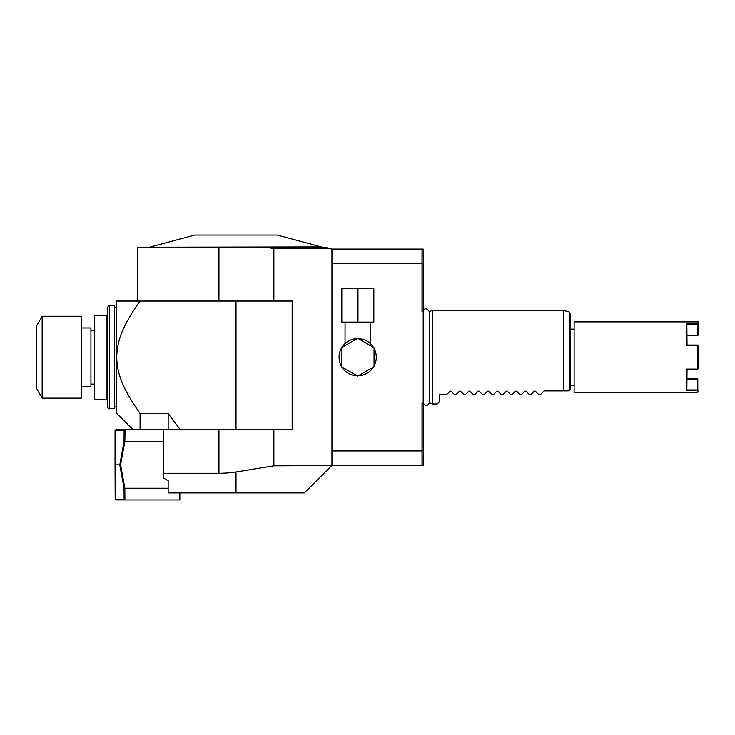 <?xml version="1.0" encoding="UTF-8"?>
<svg xmlns="http://www.w3.org/2000/svg" width="735" height="735" viewBox="0 0 735 735"><rect width="100%" height="100%" fill="white"/><g stroke="black" fill="none" stroke-linecap="round" stroke-linejoin="round"><path stroke-width="1.1" d="M423.204 311.355L423.204 403.056L422.028 403.056L422.028 450.941L331.944 450.941L331.944 263.461L422.028 263.461L422.028 311.355L423.204 311.355L423.204 249.101L331.944 249.101L331.944 263.461M273.861 465.815L236.008 471.98A116.075 114.311 90 0 1 218.947 473.285L218.947 429.736L273.861 429.736L273.861 465.815L423.204 465.31L423.204 403.056M331.43 465.815L304.336 492.919L168.159 492.919L168.159 481.195M168.159 429.736L168.159 413.557L140.082 413.557C121.891 387.336 117.361 374.216 116.681 357.201C117.352 340.231 121.881 327.121 139.944 301.047L218.947 301.047L218.947 247.236L324.962 247.236L331.944 249.101M422.028 263.461L422.028 249.101M331.944 450.941L331.944 465.31M273.861 429.736L292.64 429.736L292.64 301.047L273.861 301.047L273.861 248.586L330.033 248.586M422.028 465.31L422.028 450.941M115.184 430.434L124.132 430.434L124.04 441.469L119.787 464.842L115.046 464.842L115.046 430.572L115.873 429.736L163.473 429.736L163.473 477.97A140.872 140.872 0 0 0 168.159 480.662M218.947 429.736L163.473 429.736M125.051 429.736L124.849 441.441L120.595 464.842L124.849 488.233L168.159 488.233M163.473 441.441L124.849 441.441M218.947 473.285L163.473 473.285M179.854 492.919L179.854 499.938L174.002 499.938M125.051 499.938L115.873 499.938L115.184 499.24L124.132 499.24L125.051 499.938L179.854 499.938M124.132 430.434L124.904 429.883M124.04 441.469L124.821 441.349M124.849 488.233L124.04 488.215L119.787 464.842L120.595 464.842M124.821 488.325L124.904 499.791M115.046 464.842L115.184 499.24M124.04 488.215L124.132 499.24M218.947 301.047L273.861 301.047M292.172 301.047L292.172 429.506L180.149 429.506L168.159 413.557M132.64 402.449L128.947 396.294M127.945 394.52L125.758 390.414M124.573 387.997L123.939 386.674M123.021 384.644L122.359 383.1M121.541 381.079L120.935 379.49M120.255 377.551L119.741 375.998M118.666 372.287L118.427 371.313M118.133 370.072L116.791 360.784M116.727 359.406L116.681 301.047L139.944 301.047M218.947 247.236L137.739 247.236L137.739 301.047M150.335 247.236L321.452 246.932L265.895 247.236L273.861 248.586M150.565 246.932L194.849 235.062L277.178 235.062L321.452 246.932M133.063 429.736L116.681 413.364L116.681 357.201M140.082 429.736L140.082 413.557M109.662 305.732L114.338 305.732L114.338 408.678L109.662 408.678C109.056 409.257 108.284 408.476 107.319 406.345L107.319 308.066C108.284 305.935 109.056 305.154 109.662 305.732L109.662 408.678M107.319 399.206L94.447 399.206L94.447 315.205L107.319 315.205M106.152 399.206L106.152 315.205M94.447 330.3L90.938 330.3M94.447 384.111L90.938 384.111M81.208 386.454L90.938 386.454L90.938 327.957L81.208 327.957M81.208 357.201L81.208 398.149L42.152 398.149L42.152 316.261L81.208 316.261L81.208 357.201M42.152 398.149L36.75 388.797L36.75 325.614L42.152 316.261M423.213 357.201L423.213 311.631A3.51 3.51 0 0 1 423.204 311.622C424.389 307.855 426.429 307.846 429.323 311.585L429.323 402.826C427.255 406.455 425.225 406.437 423.213 402.78L423.213 357.201M451.069 391.158L450.077 391.158L451.069 391.158L450.077 391.158L451.069 391.158L454.552 394.64L451.069 391.158L450.077 391.158L451.069 391.158L450.077 391.158L446.595 394.64L439.576 394.64L439.576 401.659L437.242 404.002L432.557 404.002L432.557 310.409L429.323 311.585M432.557 404.002L429.323 402.826M530.835 394.64L534.317 391.158L535.31 391.158L538.792 394.64L535.31 391.158L534.317 391.158L530.835 394.64L529.43 394.64L525.948 391.158L529.43 394.64M563.589 390.901L569.221 390.836L569.221 311.916L563.589 310.409L563.589 390.901L544.166 390.901L540.427 394.64L538.792 394.64M563.589 310.409L432.557 310.409M460.432 391.158L459.439 391.158L460.432 391.158L459.439 391.158L460.432 391.158L463.914 394.64L460.432 391.158L459.439 391.158L460.432 391.158L459.439 391.158L455.957 394.64L454.552 394.64M469.794 391.158L468.801 391.158L469.794 391.158L468.801 391.158L469.794 391.158L473.276 394.64L469.794 391.158L468.801 391.158L469.794 391.158L468.801 391.158L465.319 394.64L463.914 394.64M479.156 391.158L478.154 391.158L479.156 391.158L478.154 391.158L479.156 391.158L482.629 394.64L479.156 391.158L478.154 391.158L479.156 391.158L478.154 391.158L474.681 394.64L473.276 394.64M488.509 391.158L487.516 391.158L488.509 391.158L487.516 391.158L488.509 391.158L491.991 394.64L488.509 391.158L487.516 391.158L488.509 391.158L487.516 391.158L484.034 394.64L482.629 394.64M497.871 391.158L496.878 391.158L497.871 391.158L496.878 391.158L497.871 391.158L501.353 394.64L497.871 391.158L496.878 391.158L497.871 391.158L496.878 391.158L493.396 394.64L491.991 394.64M507.233 391.158L506.24 391.158L507.233 391.158L506.24 391.158L507.233 391.158L510.715 394.64L507.233 391.158L506.24 391.158L507.233 391.158L506.24 391.158L502.758 394.64L501.353 394.64M516.586 391.158L515.593 391.158L516.586 391.158L515.593 391.158L516.586 391.158L520.068 394.64L516.586 391.158L515.593 391.158L516.586 391.158L515.593 391.158L512.111 394.64L510.715 394.64M525.948 391.158L524.955 391.158L525.948 391.158L524.955 391.158L525.948 391.158L524.955 391.158L525.948 391.158L524.955 391.158L521.473 394.64L520.068 394.64M521.473 394.64L524.955 391.158M512.111 394.64L515.593 391.158M502.758 394.64L506.24 391.158M493.396 394.64L496.878 391.158M484.034 394.64L487.516 391.158M474.681 394.64L478.154 391.158M465.319 394.64L468.801 391.158M455.957 394.64L459.439 391.158M446.595 394.64L450.077 391.158M437.242 404.002L439.576 401.659M540.427 394.64L544.166 390.901M535.31 391.158L534.317 391.158M569.221 390.836L570.608 389.026L570.608 313.726L569.221 311.916M570.608 385.278L574.118 385.278A1.167 1.167 0 0 0 574.118 385.278L574.118 329.133A1.167 1.167 0 0 1 574.118 329.133L570.608 329.133M574.118 392.536L574.118 321.875L698.25 321.875L697.662 324.475L686.857 324.475L686.435 323.933L686.435 345.321L697.662 345.064L698.25 345.671L697.662 345.321L697.791 369.328L686.435 369.089L686.435 390.478L686.857 389.936L697.662 389.936L697.662 392.536L574.118 392.536M687.023 369.365L686.857 389.936M686.857 369.337L686.435 378.745M698.25 368.731L698.25 345.671M686.435 335.665L686.857 345.064M686.857 324.475L687.023 345.037M687.023 335.417L697.662 335.417L697.662 324.475M697.662 335.417L698.25 335.059L698.25 323.878M698.25 335.059L698.25 333.809M697.791 390.257L697.791 378.764L687.023 378.745M697.662 389.936L697.662 378.745M698.25 389.982L697.662 392.536M358.267 338.614L358.845 338.642M359.433 338.688L360.012 338.752M360.591 338.835L362.897 339.349M363.467 339.524L364.027 339.717L363.467 339.524M373.509 347.425A18.605 18.605 0 0 0 358.239 338.614M374.06 366.021A18.605 18.605 0 0 0 374.06 348.39M358.239 375.796A18.605 18.605 0 0 0 373.509 366.976M351.9 339.524L351.339 339.717M345.046 322.105L345.046 343.548L345.542 343.116M370.321 322.105L370.321 343.548M354.196 338.936L354.775 338.835M355.354 338.752L355.942 338.688M356.521 338.642L357.1 338.614A18.605 18.605 0 0 0 341.858 347.425M341.858 366.976A18.605 18.605 0 0 0 357.127 375.796M341.306 348.39A18.605 18.605 0 0 0 341.306 366.021M374.06 347.747L357.688 338.293L341.306 347.747L341.306 366.664L357.688 376.118L374.06 366.664L374.06 347.747M341.812 322.105L341.536 288.175L373.83 288.175L373.83 322.105L341.812 322.105L341.812 288.175M373.555 322.105L373.555 288.175M357.963 322.105L357.963 288.175M357.403 322.105L357.403 288.175M236.008 471.98L236.008 492.919M236.008 301.047L236.008 429.736M697.662 369.089L686.435 369.089M686.435 345.321L697.662 345.321M698.094 323.933L686.435 323.933M686.435 390.478L697.662 390.478M697.69 335.684L687.023 335.684L697.662 335.665M697.662 378.994L687.023 378.994M116.681 307.487L114.338 307.487M116.681 406.924L114.338 406.924M697.69 369.365L686.711 369.365M686.711 345.037L697.69 345.037M697.69 378.718L687.023 378.718"/></g></svg>
